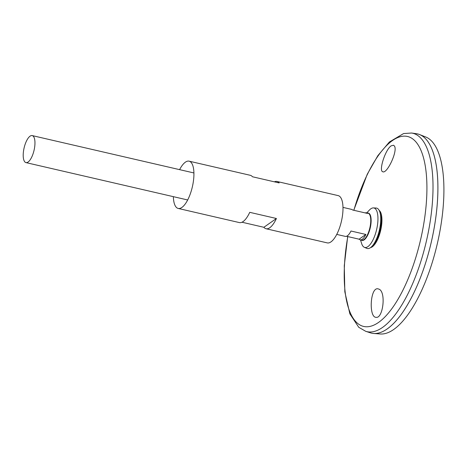 <?xml version="1.0" encoding="UTF-8"?>
<svg xmlns="http://www.w3.org/2000/svg" width="467" height="467" viewBox="0 0 467 467"><rect width="100%" height="100%" fill="white"/><g stroke="black" fill="none" stroke-linecap="round" stroke-linejoin="round"><path stroke-width="0.7" d="M179.602 169.644A24.261 8.955 103 0 1 189.1 161.168A24.261 8.955 103 0 1 193.782 177.699A24.261 8.955 103 0 1 178.178 208.44A24.261 8.955 103 0 1 173.362 196.66M274.368 181.826A24.261 8.955 103 0 1 276.972 181.47L338.166 195.609A24.261 8.955 103 0 1 342.848 212.141A24.261 8.955 103 0 1 327.244 242.887L266.05 228.742A24.261 8.955 103 0 1 263.867 227.289L241.976 222.228M276.972 181.47A24.261 8.955 103 0 1 279.155 182.93L252.478 176.765A24.261 8.955 -77 0 0 250.294 175.306L189.1 161.168M178.178 208.44L239.373 222.584A24.261 8.955 -77 0 0 249.74 212.333L276.417 218.498A24.261 8.955 103 0 1 266.05 228.742M276.417 218.498L263.867 227.289M394.271 145.873C398.357 150.216 386.945 174.436 382.724 171.722C378.55 170.934 385.351 149.376 391.241 145.809L393.535 145.249L394.271 145.873M379.222 289.242L377.821 288.781C370.092 287.45 368.685 317.776 376.163 317.321C382.922 318.628 386.232 292.558 379.222 289.242M353.758 210.267L367.249 174.261L377.873 155.634L389.379 141.991L403.576 133.562L411.538 133.025L416.336 133.696A102.238 37.734 103 0 1 437.281 203.589A102.238 37.734 103 0 1 370.331 332.813L365.725 331.313L358.744 327.285L349.871 313.859L344.833 291.846L344.272 265.729L347.687 236.553M430.259 145.494A102.22 37.728 103 0 1 437.287 203.594A102.22 37.728 103 0 1 388.019 328.319M417.551 133.924A102.238 37.734 103 0 1 419.576 134.554A102.238 37.734 103 0 1 437.293 203.589A102.238 37.734 103 0 1 373.618 333.467A102.238 37.734 103 0 1 371.522 333.146M419.576 134.554L425.752 137A101.24 37.366 103 0 1 443.3 205.363A101.24 37.366 103 0 1 380.237 333.975L373.618 333.467M366.747 212.882L369.321 210.144A20.262 7.478 103 0 1 373.431 207.908L376.11 208.037A20.741 7.653 103 0 1 379.934 212.322L380.482 214.166A18.744 6.917 103 0 1 381.107 223.127A18.744 6.917 103 0 1 373.407 244.772L372.106 246.191A20.741 7.653 103 0 1 366.788 248.362L364.33 247.3A20.262 7.478 103 0 1 361.616 243.494L360.501 239.898M379.934 212.322A20.741 7.653 103 0 1 380.623 222.239A20.741 7.653 103 0 1 372.106 246.191M373.431 207.908A20.262 7.478 103 0 1 377.838 221.784A20.262 7.478 103 0 1 364.33 247.3M34.879 145.033A13.864 5.119 103 0 1 25.959 162.604A13.864 5.119 103 0 1 24.097 147.946A13.864 5.119 103 0 1 32.205 135.588A13.864 5.119 103 0 1 34.879 145.033M365.188 212.911A13.864 5.119 103 0 1 366.426 212.812A13.864 5.119 103 0 1 367.494 213.442L352.585 209.998A13.864 5.119 -77 0 0 351.517 209.368L342.988 207.395M336.742 234.411L345.276 236.378A13.864 5.119 -77 0 0 350.968 231.013L365.877 234.457A13.864 5.119 103 0 1 360.185 239.822A13.864 5.119 103 0 1 359.117 239.192L346.514 236.279M365.877 234.457L359.117 239.192M353.875 210.296A97.486 35.982 103 0 1 402.957 136.206A97.486 35.982 103 0 1 426.33 202.906A97.486 35.982 103 0 1 373.524 325.266A97.486 35.982 103 0 1 347.804 236.576M379.151 210.366A19.363 7.145 103 0 1 381.825 223.051A19.363 7.145 103 0 1 370.547 247.603M411.538 133.025A101.812 37.576 103 0 1 432.395 202.625A101.812 37.576 103 0 1 365.725 331.313M367.511 213.063A14.039 5.184 103 0 1 371.055 222.642A14.039 5.184 103 0 1 367.185 236.156A14.039 5.184 103 0 1 361.271 240.073M366.426 212.812L367.996 213.174A13.864 5.119 103 0 1 370.67 222.619A13.864 5.119 103 0 1 361.75 240.184L360.185 239.822M25.959 162.604L187.681 199.969M32.205 135.588L193.922 172.953"/></g></svg>
